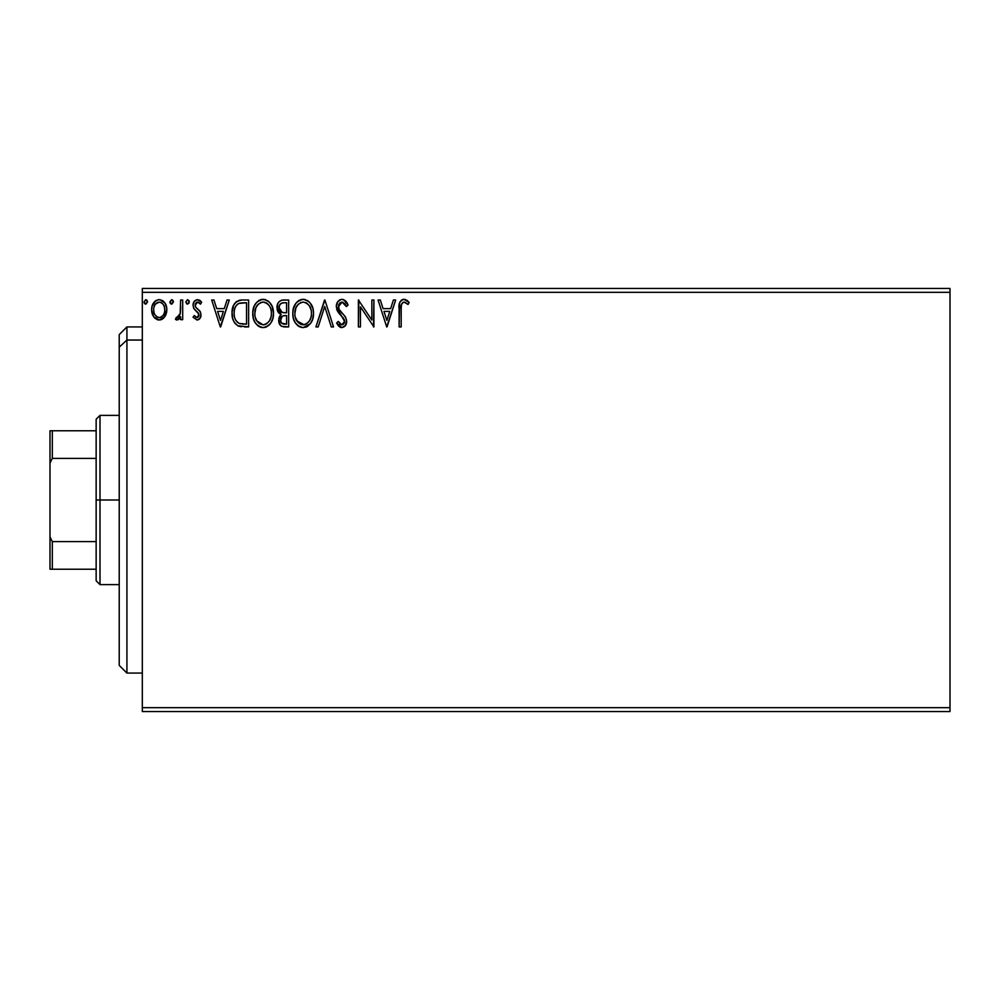 <?xml version="1.0" encoding="UTF-8"?>
<svg xmlns="http://www.w3.org/2000/svg" width="1000" height="1000" viewBox="0 0 1000 1000"><rect width="100%" height="100%" fill="white"/><g stroke="black" fill="none" stroke-linecap="round" stroke-linejoin="round"><path stroke-width="1.5" d="M142.312 711.538L950 711.538L142.312 711.538L142.312 292.312L950 292.312L950 707.688L142.312 707.688L142.312 711.538M950 288.463L142.312 288.463L142.312 707.688L950 707.688L950 711.538L950 292.312L142.312 292.312L142.312 288.463L950 288.463L950 292.312L950 288.463M164.8 316.762L166.35 313.425L166.713 308.038L164.963 303.1L162.55 300.587L159.213 299.65L155.875 300.587L152.062 306.312L151.65 310.712L152.738 315.175L154.7 318.087L157.55 319.8L160.888 319.8L163.738 318.075L166.812 309.788C166.863 304.2 164.338 300.825 159.213 299.65C154.1 300.825 151.575 304.2 151.625 309.788L153.637 316.775L159.213 320.025L164.8 316.762M180.625 300L182.688 300L180.625 300L180.15 314.037L179.062 316.55L177.7 317.562L176.425 317.25L175.45 319.35L178.25 319.7L180.625 316.775L180.625 319.675L182.688 319.675L182.688 300L182.688 319.675L182.688 300L180.625 300L180.3 313.363L175.45 319.35L177.013 320.025L180.625 316.775L180.625 319.675L182.688 319.675L180.625 319.675M197.037 320.025L200.05 318.3L200.95 314.075L199.825 311.038L195.613 307.113L195.275 304.125L197.65 302.075L200.487 304.137L201.675 302.325L199.887 300.425L197.413 299.65L194.112 301.562L193.05 305.338L193.975 308.788L198.787 314.025L197.775 317.337L196.075 317.387L194.262 315.538L193.05 317.225L197.037 320.025C199.713 319.462 201.025 317.738 200.987 314.862L200.325 311.825L195.613 307.113L195.113 305.238L197.65 302.075L200.487 304.137L201.675 302.325L197.413 299.65C194.488 300.275 193.025 302.175 193.05 305.338L193.725 308.375L198.425 313.175L198.912 314.95L196.912 317.6L194.262 315.538L193.05 317.225L197.037 320.025M241.762 300.012L236.7 301.425L233.75 305.075L232.075 311.938L232.638 318.312L234.15 322.125L237.725 325.737L248.625 326.925L248.625 300L242.362 300C235.175 300.975 231.737 305.35 232.05 313.125C231.737 318.65 233.762 322.925 238.137 325.95L248.625 326.925L248.625 300L248.625 326.925L244.537 326.925M283.275 300L288.663 300L281.9 300.138L279.438 301.375L277.787 303.6L277.162 309.775L278.562 312.663L281.175 314.525L279.237 317.075L278.725 321.55L279.475 324.025L281.675 326.35L288.663 326.925L288.663 300L288.663 326.925L288.663 300L283.275 300C279.062 300.65 276.95 303.2 276.925 307.638L281.175 314.525L278.65 320.25C278.688 324.487 280.75 326.712 284.85 326.925L288.663 326.925L284.85 326.925M318.188 326.925L315.925 326.925L324.55 300L315.925 326.925L318.188 326.925L324.725 306.5L331.275 326.925L333.525 326.925L324.9 300L333.525 326.925L324.9 300L315.925 326.925L318.188 326.925L324.725 306.5L331.275 326.925L333.525 326.925L331.275 326.925M371.85 300L371.85 320.025L358.387 300L358.387 326.925L360.45 326.925L360.45 306.85L373.913 326.925L373.913 300L371.85 300L373.913 300L371.85 300L371.85 320.025L358.387 300L358.387 326.925L360.45 326.925L360.45 306.85L373.913 326.925L373.913 300L373.475 326.925M401.188 309.012L401.413 304.862L402.688 302.562L404.762 302.175L408.075 304.488L409.125 302.413L406.912 300.275L403.663 299.325L401.25 300.275L399.65 302.775L399.113 326.925L401.188 326.925L401.188 309.012C400.55 305.712 401.512 303.4 404.062 302.075L408.075 304.488L409.125 302.413L404.038 299.312C399.925 300.712 398.288 303.85 399.113 308.738L399.113 326.925L401.188 326.925L401.188 307.975M393.413 300L395.662 300L387.038 326.925L395.662 300L393.413 300L390.637 308.625L383.075 308.625L380.312 300L378.062 300L386.688 326.925L395.662 300L393.413 300L390.637 308.625L383.075 308.625L380.312 300L378.062 300L386.688 326.925L378.062 300L380.312 300M341.975 299.312L339.55 299.988L337.738 301.775L336.287 306.6L337.625 311.388L344.25 319.6L344.425 322.65L343.025 324.562L340.613 324.5L338.25 321.4L336.637 323.05L338.638 326.087L341.838 327.612L345.5 325.513L346.587 320.262L345.163 316.575L339.038 309.275L338.6 305.012L339.875 302.95L342.125 302.075L344.8 303.7L346.35 306.562L348.025 305.188L345.075 300.475L341.975 299.312C338.225 300.125 336.325 302.562 336.287 306.6L344.575 321.438L341.863 324.85L338.25 321.4L336.637 323.05L341.838 327.612C345.075 326.912 346.688 324.825 346.65 321.325L345.588 317.238L339.038 309.275L338.363 306.637L342.125 302.075L346.35 306.562L348.025 305.188C347.125 301.9 345.112 299.938 341.975 299.312M310.413 323.638L303.288 327.612C310.25 325.775 313.663 321.025 313.512 313.337L312.925 308.55L310.312 303.15L307.7 300.663L303.125 299.312L298.55 300.7L295.95 303.225L293.363 308.663L292.8 313.475L293.363 318.312L295.3 322.775L298.65 326.275L303.288 327.612L307.213 326.538L310.425 323.625L312.65 319.15L313.512 313.35M273.475 313.337L272.1 306.275L269.488 302.238L265.475 299.65L260.688 299.662L256.688 302.3L254.1 306.375L252.8 312.262L253.325 318.312L255.25 322.775L258.612 326.275L262.025 327.537L265.637 327.238L268.888 325.3L271.062 322.625L272.9 318.15L273.475 313.337C273.562 305.675 270.1 301 263.087 299.312C256.075 301.062 252.625 305.788 252.763 313.475C252.625 321.238 256.125 325.95 263.25 327.612C270.212 325.775 273.625 321.025 273.475 313.337M227.037 300L229.288 300L220.662 326.925L229.288 300L227.037 300L224.275 308.625L216.713 308.625L213.938 300L211.688 300L220.312 326.925L229.288 300L227.037 300L224.275 308.625L216.713 308.625L213.938 300L211.688 300L220.312 326.925L211.688 300L213.938 300M189.25 301.9L187.525 299.65L185.8 301.9L186.775 303.938L188.825 303.387L189.25 301.9L187.525 299.65L185.8 301.9L187.525 304.137L189.25 301.9M173.35 302.288L172.95 300.413L171.65 299.65L169.925 301.9L170.35 303.375L171.838 304.125L173.375 301.9L171.65 299.65L169.925 301.9L171.65 304.137L173.35 301.512M147.463 302.288L147.062 300.413L145.762 299.65L144.037 301.9L144.462 303.375L145.95 304.125L147.487 301.9L145.762 299.65L144.037 301.9L145.762 304.137L147.463 301.512M401.188 326.925L399.113 326.925M399.125 307.462L399.175 306.175M399.175 306.012L399.288 304.713M399.312 304.413L399.513 303.25M399.725 302.55L400.125 301.663M403.288 299.363L402.562 299.538M404.812 299.375L405.55 299.575M409.125 302.413L408.075 304.488L406.788 303.4M405.775 302.675L403.55 302.137M401.712 303.863L401.413 304.862L401.712 303.863M401.375 305.05L401.3 305.675M401.213 306.925L401.188 307.95M407.438 303.938L408.075 304.488M386.863 320.425L383.963 311.388L389.75 311.388L386.863 320.425L383.963 311.388L389.75 311.388L386.863 320.425M360.45 326.925L358.387 326.925L358.85 300M343.625 299.613L348.025 305.188L346.35 306.562M346.337 306.55L345.662 305.087M342.925 302.2L341.712 302.1M340.188 302.712L339.5 303.325M338.375 306.225L338.525 307.975M338.7 308.5L339.525 310.087M339.775 310.45L338.762 308.65M340.075 310.875L340.613 311.537M341.512 312.575L342.475 313.575M343.188 314.3L343.888 315.062M346.587 322.438L344.787 326.35M340.913 327.5L339.725 327M336.637 323.05L338.25 321.4L338.562 321.975M339.637 323.625L340.613 324.5M341.538 324.825L342.463 324.787M343.913 323.738L344.5 320.513M343.587 318.35L342.713 317.275M339.888 314.35L339.125 313.488M339.075 313.425L337.625 311.388M337.062 310.25L336.662 309.137M337.1 302.863L337.713 301.8M337.75 301.737L341.312 299.35M345.825 317.712L345.375 316.9M312.925 318.163L312.65 319.137M312.312 320.138L311.1 322.612M313.512 313.337C313.612 305.675 310.15 301 303.125 299.312C296.112 301.062 292.663 305.788 292.8 313.475C292.663 321.238 296.163 325.95 303.288 327.612L303.275 327.612M302.062 327.537L299.513 326.763M298.663 326.287L297.5 325.4M296.775 324.7L295.312 322.8M295.287 322.762L294.15 320.625M294.137 320.588L293.8 319.725M293.3 318.05L292.938 315.938M292.8 313.475L292.838 312.262M292.938 311.012L294.125 306.4M295.287 304.175L295.95 303.238M296.75 302.275L299.425 300.188M300.75 299.65L301.913 299.387M303.725 299.337L305.487 299.637M307.95 300.837L309.513 302.213M310.3 303.15L311.012 304.15M311.3 304.613L312.925 308.55M305.675 327.238L306.575 326.875M307.213 326.538L307.838 326.163M302.7 302.087L303.188 302.075C308.788 303.463 311.537 307.225 311.438 313.35L311.337 311.462L311.438 313.35C311.562 319.525 308.812 323.363 303.188 324.85C297.55 323.425 294.775 319.637 294.875 313.475L294.9 314.45L294.875 313.475C294.738 307.262 297.512 303.463 303.188 302.075L306.125 302.762L303.188 302.075M307.238 303.475L309.587 306.188M309.462 305.988L311.125 310.138M310.387 319.088L310.988 317.225L309.5 320.825L306.85 323.65M294.975 315.425L294.9 314.45M296.85 320.913L304.163 324.775L301.275 324.55L298.325 322.713L295.338 317.337M300.35 302.712L301.262 302.362M295.325 309.6L294.875 313.475L295.938 307.738L298.412 304.062L296.4 306.725M304.55 324.7L305.65 324.325M308.587 322.088L309.9 320.125M311.337 315.3L310.988 317.225M284.2 326.912L283.562 326.85M281.588 326.312L280.55 325.55M280.175 325.138L278.8 318.562M279.237 317.075L280.025 315.663M280.212 314.037L279.325 313.425M278.55 312.65L277.95 311.775M277.55 310.963L277.175 309.8M277.013 306.262L277.787 303.6M277.9 303.375L279.438 301.375M278.725 321.55L279.012 322.825M279.837 310.637L280.863 311.75L279.188 309.188L279.337 305.637L279 307.638C279.188 304.337 280.925 302.712 284.225 302.762L286.588 302.762L286.588 312.775L282.25 312.45L285.538 312.775L282.25 312.45L279 307.638L279.113 308.85M284.05 324.15L284.438 324.162C281.962 324.05 280.725 322.725 280.725 320.2L280.912 321.737L280.725 320.2C280.825 317.075 282.438 315.512 285.525 315.538L283.612 315.712L286.588 315.538L286.588 324.162L281.613 323.113L282.688 323.862M282.712 316.05L283.612 315.712M281.225 317.775L280.725 320.2L281.962 316.637M281.525 312.162L280.863 311.75M279.337 305.637L281.212 303.275L284.225 302.762L282.65 302.863M280.413 303.888L279.75 304.762M281.613 323.113L280.912 321.737M285.525 315.538L286.588 315.538L286.588 324.162L284.438 324.162M273.438 314.55L273.337 315.75M272.887 318.175L272.613 319.15M272.275 320.125L271.737 321.362M271.712 321.425L271.05 322.638M270.387 323.638L269.625 324.562M266.55 326.875L264.662 327.488M262.038 327.537L260.837 327.287M260.812 327.275L259.475 326.763M258.625 326.287L257.462 325.4M256.725 324.688L255.275 322.8M254.1 320.588L253.762 319.725M253.263 318.038L252.9 315.9M252.8 314.7L252.9 315.912M252.9 311.025L253.088 309.775M253.675 307.488L254.088 306.4M255.25 304.188L255.9 303.25M258.512 300.7L259.375 300.188M260.712 299.65L261.875 299.387M263.688 299.337L265.475 299.65M267.913 300.837L269.488 302.225M270.287 303.175L270.938 304.1M271.262 304.613L272.087 306.238M272.337 306.837L272.887 308.562M255.287 309.6L254.838 313.475C254.7 307.262 257.475 303.463 263.15 302.075L262.175 302.137L263.15 302.075C268.75 303.463 271.5 307.225 271.4 313.35C271.525 319.525 268.775 323.363 263.15 324.85L259.5 323.688L256.812 320.913L263.15 324.85C257.512 323.425 254.737 319.637 254.838 313.475L255.9 307.738L258.363 304.062L256.363 306.725M263.637 302.087L265.062 302.35M254.838 313.475L254.862 314.45L254.838 313.475M254.938 315.425L254.862 314.45M260.312 302.712L261.225 302.362M271.4 313.35L271.3 311.462L271.4 313.35M271.087 310.138L271.3 311.425M268.288 304.488L269.55 306.188M267.2 303.475L268.25 304.45M263.15 324.85L264.125 324.775L263.15 324.85M264.5 324.7L265.613 324.325M265.975 324.15L264.125 324.775M270.35 319.088L270.95 317.225L269.462 320.825L266.812 323.65M269.475 320.8L269.862 320.125M271.288 315.312L270.95 317.225M241.287 326.763L238.512 326.112M235.212 323.663L234.088 322.013M233.325 320.412L233.038 319.65M232.95 319.413L232.65 318.363M232.625 318.263L232.35 316.9M232.2 315.8L232.125 315.012M232.05 313.125L232.075 311.938M232.087 311.9L232.175 310.738M233.75 305.075L234.312 304.062M234.35 304L234.988 303.075M235.812 302.162L236.713 301.425M238.837 300.438L239.587 300.25M240.012 300.175L241.175 300.038M232.638 318.312L232.95 319.387M238.55 323.075L239.225 323.413C235.562 321.087 233.85 317.663 234.125 313.125C233.863 308.913 235.413 305.688 238.787 303.45L246.55 302.762L246.55 324.162L239.225 323.413L237.625 322.45M234.812 308.325L234.488 309.525M236.05 305.788L237.738 304.037M239.112 303.325L244.325 302.762L240.125 303.062M239.225 323.413L239.938 323.65L239.225 323.413M240.675 323.825L239.938 323.65M243.688 324.137L242.175 324.038M234.125 313.125L234.412 309.9L234.125 313.125M234.363 316.15L234.175 314.65M235.15 318.988L234.688 317.638M235.888 320.425L235.188 319.075M235.375 306.938L234.412 309.9M220.487 320.425L217.587 311.388L223.388 311.388L220.487 320.425L217.587 311.388L223.388 311.388L220.487 320.425M193.05 317.225L194.262 315.538L194.762 316.238M195.787 317.225L197.362 317.538M197.138 317.587L198.912 314.95L198.212 312.863M198.888 314.488L198.425 313.175M196.35 311.137L195.588 310.55M193.725 308.375L193.05 305.338M193.137 304.1L193.3 303.363M193.9 301.9L194.638 300.9M198.725 299.862L199.862 300.4M199.9 300.425L200.963 301.35M201.675 302.325L200.487 304.137L199.312 302.75M198.1 302.113L197.087 302.137M196.575 302.362L195.15 305.725M195.387 306.675L195.113 305.238L195.738 307.3L197.812 309.137L196.625 308.225M200.087 311.425L200.625 312.55M200.775 316.663L198.787 319.55M199.562 318.9L197.537 319.988M195.275 304.125L195.775 303.125M198.888 315.413L198.412 316.688M187.525 304.137L185.8 301.9L187.525 299.65M188.825 300.425L189.15 301.1M180.625 316.775L177.013 320.025L175.45 319.35L176.425 317.25L178.6 317.062M176.175 319.812L176.8 320M180.3 313.363L180.413 312.538M180.413 312.525L180.6 309.1M180.575 310L180.625 306.613M179.25 318.925L180.012 317.9M170.9 303.938L170.025 302.725M170.025 302.675L171.65 299.65M172.95 300.425L173.275 301.125M162.4 319.137L160.775 319.825M157.688 319.837L158.375 319.975M152.775 315.262L152.137 313.6M152.1 313.475L151.738 311.613M152.387 305.3L152.775 304.363M152.812 304.3L153.463 303.125M154.512 301.75L155.875 300.587M155.875 300.6L158.325 299.713M160.1 299.713L164.925 303.038M164.975 303.125L165.738 304.538M166.112 305.45L166.375 306.312M166.575 307.188L166.713 308.025M166.788 310.7L166.812 309.788M166.713 311.6L166.35 313.4M165.712 315.15L165.338 315.887M164.137 301.975L162.55 300.587M155.35 304.2L159.225 302.075L157.088 302.625M154 312.387L153.7 309.762C153.6 305.6 155.45 303.038 159.225 302.075C163 303.038 164.838 305.6 164.737 309.762L164.438 307.175L164.737 309.762C164.838 313.95 162.987 316.562 159.225 317.6C155.45 316.55 153.613 313.938 153.7 309.762L153.775 311.112M157.925 317.387L159.225 317.6L156.762 316.8L154.925 314.675M160.512 302.262L162.875 303.925M161.688 302.838L161.038 302.462M159.225 317.6L159.9 317.55L159.225 317.6M160.85 317.262L159.875 317.55M162.525 316.05L161.688 316.788M163.45 314.812L163.012 315.45M145.013 303.925L144.137 302.725M144.062 302.288L145.762 299.65M146.5 299.875L147.387 301.125M306.125 302.762L306.837 303.188M306.012 324.15L304.163 324.775M284.713 312.762L283.888 312.725M283.463 312.688L282.65 312.562M284.225 302.762L286.588 302.762L286.588 312.775L285.538 312.775M256.775 306L257.425 305.087M266.087 302.762L266.8 303.188M270.325 307.688L270.95 309.525M256.812 320.913L255.287 317.337M244.325 302.762L246.55 302.762L246.55 324.162L245.188 324.162M237.9 322.663L236.3 321.062M154.012 307.175L154.987 304.75M163.45 304.75L164.438 307.175M164.737 309.762L164.725 310.425M164.438 312.387L164.125 313.4M126.925 340.037L126.925 326.925L126.925 340.037L142.312 340.037L126.925 340.037L126.925 673.075L126.925 340.037L119.225 347.15L126.925 340.037M119.225 334.613L119.225 347.15L119.225 334.613L126.925 326.925L142.312 326.925M119.225 665.387L119.225 347.15L119.225 665.387L126.925 673.075L142.312 673.075M96.15 430.775L96.15 500L100 500L100 415.387L100 500L119.225 500L100 500L100 584.612L100 500L96.15 500L96.15 419.225L96.15 430.775L50 430.775L50 463.075L52.312 458.4L96.15 458.4L52.312 458.4L52.312 430.775L52.312 458.4L50 463.075L50 430.775L96.15 430.775M96.15 541.6L96.15 500L96.15 580.775L96.15 541.6L52.312 541.6L50 536.925L50 463.075L50 569.225L96.15 569.225L52.312 569.225L52.312 541.6L52.312 569.225L50 569.225L50 536.925L52.312 541.6L96.15 541.6M96.15 419.225L100 415.387L119.225 415.387M119.225 584.612L100 584.612L96.15 580.775"/></g></svg>
